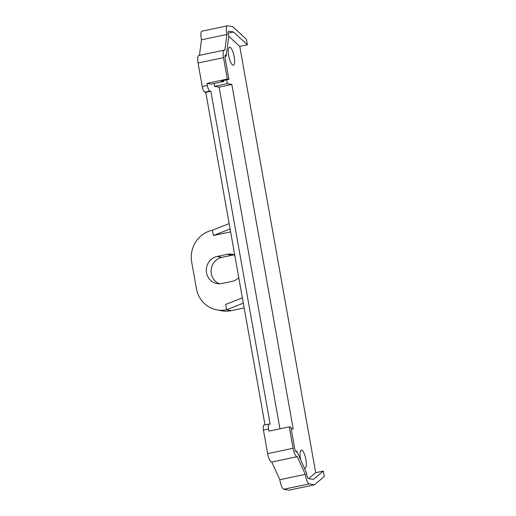 <?xml version="1.0" encoding="UTF-8"?>
<svg xmlns="http://www.w3.org/2000/svg" width="516" height="516" viewBox="0 0 516 516"><rect width="100%" height="100%" fill="white"/><g stroke="black" fill="none" stroke-linecap="round" stroke-linejoin="round"><path stroke-width="0.77" d="M230.091 228.943L213.36 235.535L230.62 231.877M229.149 223.641L212.411 230.233L213.36 235.535M212.411 230.233A27.09 25.839 -79.5 0 0 191.688 262.128L196.409 288.637A27.09 25.839 -79.5 0 0 216.926 309.884A27.09 25.839 -79.5 0 0 226.576 309.755L225.634 304.453L242.372 297.861M234.735 255.014A13.816 13.177 -79.5 0 0 232.187 254.253A13.816 13.177 -79.5 0 0 227.266 254.324L217.088 256.478A13.816 13.177 -79.5 0 0 206.297 270.171A13.816 13.177 -79.5 0 0 216.978 283.581A13.816 13.177 -79.5 0 0 221.906 283.516L232.084 281.362A13.816 13.177 -79.5 0 0 238.773 277.673M295.861 451.603L296.771 451.068L306.627 473.198A3.425 0.961 -102 0 0 307.297 476.945A3.425 0.961 -102 0 0 307.813 478.035A3.425 0.961 -102 0 0 308.336 478.558L313.264 479.474L323.332 471.082L324.312 476.571L314.418 484.814L288.973 490.2L283.832 489.245A8.127 2.277 -102 0 1 279.84 479.732L305.285 474.346A8.127 2.277 78 0 0 309.278 483.86L283.832 489.245M297.113 456.673L271.79 462.033L279.84 479.732M271.79 462.033A8.127 2.277 -102 0 1 271.726 462.046A8.127 2.277 -102 0 1 267.643 453.648L263.45 430.105A5.418 1.516 -102 0 1 263.928 425.1L269.197 424.023C268.275 424.158 268.056 425.823 268.539 429.028L268.913 431.15L289.27 426.842L293.088 448.262A8.127 2.277 78 0 0 297.171 456.66A8.127 2.277 78 0 0 297.229 456.647L305.285 474.346M264.992 424.874L205.761 92.332L204.8 92.158A5.418 1.516 -102 0 1 202.253 86.559L198.06 63.01A8.127 2.277 -102 0 1 198.776 55.502L224.221 50.117A8.127 2.277 78 0 0 223.505 57.624L227.317 79.051L206.961 83.36L207.342 85.482L202.253 86.559M227.317 79.051L228.923 79.348L225.182 58.34A3.425 0.961 -102 0 1 225.447 54.967A3.425 0.961 -102 0 1 226.227 55.644L228.781 36.178A3.425 0.961 -102 0 1 228.117 32.431A3.425 0.961 -102 0 1 228.266 31.463A3.425 0.961 -102 0 1 228.582 31.108A3.425 0.961 -102 0 1 228.627 31.102L233.561 32.011L247.403 44.834L247.125 43.247L246.429 39.345L232.826 26.755L227.685 25.8A8.127 2.277 78 0 0 227.421 25.8A8.127 2.277 78 0 0 226.924 34.437L201.479 39.822L199.434 55.367M201.479 39.822A8.127 2.277 -102 0 1 201.975 31.186L227.421 25.8M243.313 303.163L226.576 309.755L231.387 310.645A27.09 25.839 100.5 0 1 221.732 310.774L216.926 309.884M219.429 283.787A13.816 13.177 100.5 0 1 211.167 269.778A13.816 13.177 100.5 0 1 221.893 257.368L232.071 255.214A13.816 13.177 100.5 0 1 234.548 254.936M247.403 44.834L239.772 46.446L315.702 472.701L308.607 478.609M323.332 471.082L315.702 472.701M231.387 310.645L244.165 307.942M314.418 484.814L309.278 483.86M205.761 92.332L210.85 91.255L270.158 424.197L269.197 424.023M210.85 91.255L209.889 91.08C208.857 90.584 208.013 88.72 207.342 85.482M226.924 34.437L224.841 50.258A8.127 2.277 78 0 0 224.221 50.117M228.859 36.346L239.772 46.446M228.923 79.348L221.287 80.96L223.854 81.438L211.128 84.134L206.961 83.36M223.68 80.457L223.854 81.438M226.659 79.825L227.337 83.624L231.826 84.45L293.211 429.06L291.147 428.68M231.542 63.849A9.211 2.58 -102 0 1 228.459 53.967A9.211 2.58 -102 0 1 229.53 47.169A9.211 2.58 -102 0 1 231.336 48.517A9.211 2.58 -102 0 1 234.419 58.405A9.211 2.58 -102 0 1 233.342 65.197A9.211 2.58 -102 0 1 231.542 63.849M300.705 459.717A9.211 2.58 -102 0 1 301.299 450.094A9.211 2.58 -102 0 1 303.105 451.442A9.211 2.58 -102 0 1 306.188 461.33A9.211 2.58 -102 0 1 305.117 468.122A9.211 2.58 -102 0 1 304.466 467.993M296.726 451.423A3.425 0.961 -102 0 1 296.371 451.893A3.425 0.961 -102 0 1 294.617 448.14L290.869 427.138L289.27 426.842M233.561 32.011L228.137 33.166M226.408 56.038L224.976 56.341M226.227 55.644L225.002 55.902M214.114 83.502L214.617 86.314L227.337 83.624M231.826 84.45L219.1 87.146L214.617 86.314M219.1 87.146L279.962 428.809M296.771 451.068L295.649 451.307M217.088 256.478L221.893 257.368M232.071 255.214L227.266 254.324M267.643 453.648L293.088 448.262M263.45 430.105L268.539 429.028M204.8 92.158L209.889 91.08M223.505 57.624L198.06 63.01M271.726 462.046L297.171 456.66"/></g></svg>
